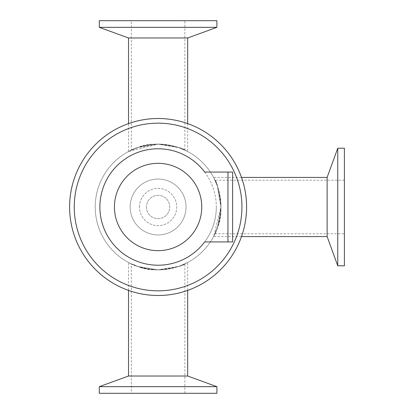 <?xml version="1.0" encoding="UTF-8"?>
<svg xmlns="http://www.w3.org/2000/svg" width="414" height="414" viewBox="0 0 414 414"><rect width="100%" height="100%" fill="white"/><g stroke="black" fill="none" stroke-linecap="round" stroke-linejoin="round"><path stroke-width="0.31" stroke-dasharray="2.07 1.55" d="M158.096 295.492A88.492 88.492 0 0 1 81.46 162.754A88.492 88.492 0 0 1 234.733 162.754A88.492 88.492 0 0 1 158.096 295.492A88.492 88.492 0 0 1 81.46 162.754A88.492 88.492 0 0 1 234.733 162.754A88.492 88.492 0 0 1 158.096 295.492A88.492 88.492 0 0 1 81.46 162.754A88.492 88.492 0 0 1 234.733 162.754A88.492 88.492 0 0 1 158.096 295.492A88.492 88.492 0 0 1 81.46 162.754A88.492 88.492 0 0 1 234.733 162.754A88.492 88.492 0 0 1 158.096 295.492A88.492 88.492 0 0 1 81.46 162.754A88.492 88.492 0 0 1 234.733 162.754A88.492 88.492 0 0 1 158.096 295.492A88.492 88.492 0 0 1 81.46 162.754A88.492 88.492 0 0 1 234.733 162.754A88.492 88.492 0 0 1 158.096 295.492M158.096 269.876A62.876 62.876 0 0 1 103.645 175.562A62.876 62.876 0 0 1 212.548 175.562A62.876 62.876 0 0 1 158.096 269.876A62.876 62.876 0 0 0 212.548 175.562A62.876 62.876 0 0 0 103.645 175.562A62.876 62.876 0 0 0 158.096 269.876A62.876 62.876 0 0 1 103.645 175.562A62.876 62.876 0 0 1 212.548 175.562A62.876 62.876 0 0 1 158.096 269.876A62.876 62.876 0 0 0 212.548 175.562A62.876 62.876 0 0 0 103.645 175.562A62.876 62.876 0 0 0 158.096 269.876A62.876 62.876 0 0 0 212.548 175.562A62.876 62.876 0 0 0 103.645 175.562A62.876 62.876 0 0 0 158.096 269.876L137.169 266.29L128.521 262.486L137.169 266.29L158.096 269.876L179.024 266.29L187.671 262.486L179.024 266.29L158.096 269.876A62.876 62.876 0 0 0 212.548 175.562A62.876 62.876 0 0 0 103.645 175.562A62.876 62.876 0 0 0 158.096 269.876C174.382 267.956 183.309 265.964 184.877 263.889C186.16 265.302 154.489 274.358 139.161 266.958C122.192 259.236 135.042 268.774 158.096 269.876L139.151 266.952L131.316 263.889L131.316 393.3L184.877 393.3L99.293 393.3M146.452 207A11.644 11.644 0 0 0 163.918 217.086A11.644 11.644 0 0 0 163.918 196.914A11.644 11.644 0 0 0 146.452 207A11.644 11.644 0 0 0 163.918 217.086A11.644 11.644 0 0 0 163.918 196.914A11.644 11.644 0 0 0 146.452 207M139.466 207A18.63 18.63 0 0 1 167.411 190.864A18.63 18.63 0 0 1 167.411 223.136A18.63 18.63 0 0 1 139.466 207A18.63 18.63 0 0 0 167.411 223.136A18.63 18.63 0 0 0 167.411 190.864A18.63 18.63 0 0 0 139.466 207M187.671 151.514L179.024 147.71L158.096 144.124L137.169 147.71L128.521 151.514L158.096 144.124L179.024 147.71L187.671 151.514L187.671 123.595M241.931 207A83.835 83.835 0 0 1 116.179 279.605A83.835 83.835 0 0 1 116.179 134.395A83.835 83.835 0 0 1 241.931 207M95.22 207A62.876 62.876 0 0 0 189.534 261.451A62.876 62.876 0 0 0 189.534 152.549A62.876 62.876 0 0 0 95.22 207A62.876 62.876 0 0 0 189.534 261.451A62.876 62.876 0 0 0 189.534 152.549A62.876 62.876 0 0 0 95.22 207M69.604 207A88.492 88.492 0 0 0 202.342 283.637A88.492 88.492 0 0 0 202.342 130.363A88.492 88.492 0 0 0 69.604 207M337.757 148.202L337.757 265.804M344.396 148.202L344.396 265.804M327.122 177.425L327.122 236.575M216.895 386.66L99.293 386.66M216.895 393.3L131.316 393.3M187.671 376.026L128.521 376.026M216.895 27.34L99.298 27.34M128.521 37.974L187.671 37.974M216.895 20.7L99.298 20.7M344.396 207L344.396 233.781L344.396 207M220.972 207C219.053 190.714 217.06 181.787 214.985 180.219C216.398 178.936 225.454 210.607 218.054 225.935C210.333 242.904 219.87 230.055 220.972 207L213.583 236.575L217.386 227.928L220.972 207L217.386 186.072L213.583 177.425L217.386 186.072L220.972 207L218.049 225.946L214.985 233.781L344.396 233.781M158.096 144.124C135.042 145.226 122.192 154.764 139.161 147.042C154.489 139.642 186.16 148.698 184.877 150.111C183.309 148.036 174.382 146.044 158.096 144.124L139.151 147.048L131.316 150.111L131.316 20.7L184.877 20.7L131.316 20.7M227.959 172.069L227.959 241.931M186.041 207A27.945 27.945 0 0 0 144.124 182.797A27.945 27.945 0 0 0 144.124 231.203A27.945 27.945 0 0 0 186.041 207A27.945 27.945 0 0 1 144.124 231.203A27.945 27.945 0 0 1 144.124 182.797A27.945 27.945 0 0 1 186.041 207M216.315 207A58.219 58.219 0 0 1 204.671 241.931L232.616 241.931L232.616 172.069L204.671 172.069A58.219 58.219 0 0 1 128.987 257.42A58.219 58.219 0 0 1 128.987 156.58A58.219 58.219 0 0 1 216.315 207M201.763 207A43.661 43.661 0 0 1 136.263 244.814A43.661 43.661 0 0 1 136.263 169.186A43.661 43.661 0 0 1 201.763 207M344.396 180.219L214.985 180.219M241.502 177.425L213.583 177.425M241.502 236.575L213.583 236.575M184.877 393.3L184.877 263.889M187.671 290.405L187.671 262.486M128.521 290.405L128.521 262.486M128.521 151.514L128.521 123.595M184.877 150.111L184.877 20.7"/><path stroke-width="0.62" d="M241.931 207A83.835 83.835 0 0 1 116.179 279.605A83.835 83.835 0 0 1 116.179 134.395A83.835 83.835 0 0 1 241.931 207M69.604 207A88.492 88.492 0 0 0 202.342 283.637A88.492 88.492 0 0 0 202.342 130.363A88.492 88.492 0 0 0 69.604 207M337.757 265.804L337.757 148.202L344.396 148.202L344.396 265.804L337.757 265.804M337.762 265.804L327.122 236.575L327.122 177.425L337.762 148.202M99.293 386.66L216.895 386.66L216.895 393.3L99.293 393.3L99.293 386.66M99.298 386.66L128.521 376.026L187.671 376.026L216.895 386.66M99.298 27.34L216.895 27.34L216.895 20.7L99.298 20.7L99.298 27.34M187.671 123.595L187.671 37.974L128.521 37.974L99.298 27.334M204.671 172.069L227.959 172.069L227.959 241.931L204.671 241.931A58.219 58.219 0 0 1 118.921 250.066A58.219 58.219 0 0 1 118.921 163.934A58.219 58.219 0 0 1 204.671 172.069M201.763 207A43.661 43.661 0 0 1 136.263 244.814A43.661 43.661 0 0 1 136.263 169.186A43.661 43.661 0 0 1 201.763 207M227.959 241.931L232.616 241.931L232.616 172.069L227.959 172.069M187.671 37.974L216.895 27.334M327.122 177.425L241.502 177.425M327.122 236.575L241.502 236.575M187.671 376.026L187.671 290.405M128.521 376.026L128.521 290.405M128.521 123.595L128.521 37.974"/></g></svg>
